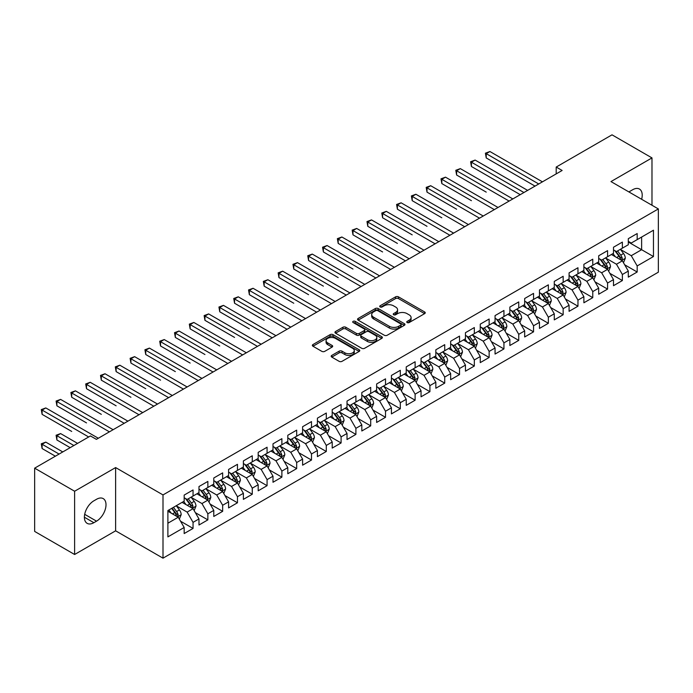 <?xml version="1.0" encoding="UTF-8"?>
<svg xmlns="http://www.w3.org/2000/svg" width="693" height="693" viewBox="0 0 693 693"><rect width="100%" height="100%" fill="white"/><g stroke="black" fill="none" stroke-linecap="round" stroke-linejoin="round"><path stroke-width="1.04" d="M407.163 322.548A1.438 0.832 0 0 0 409.199 322.548L424.636 313.634A2.053 1.187 0 0 0 425.242 312.794A2.053 1.187 0 0 0 424.636 311.954L398.484 296.855A2.053 1.187 0 0 0 395.573 296.855L380.136 305.769A1.438 0.832 0 0 0 379.712 306.358A1.438 0.832 0 0 0 380.136 306.947A1.438 0.832 0 0 0 382.172 306.947L384.173 305.795A6.575 3.794 0 0 1 393.468 305.795L395.651 307.051A6.575 3.794 0 0 1 397.574 309.736A6.575 3.794 0 0 1 395.651 312.422L393.65 313.574A1.438 0.832 0 0 0 393.226 314.163A1.438 0.832 0 0 0 393.65 314.743A1.438 0.832 0 0 0 395.686 314.743L397.687 313.591A6.575 3.794 0 0 1 406.982 313.591L409.165 314.856A6.575 3.794 0 0 1 411.088 317.541A6.575 3.794 0 0 1 409.165 320.218L407.163 321.379A1.438 0.832 0 0 0 406.748 321.959A1.438 0.832 0 0 0 407.163 322.548L407.163 321.379M331.782 355.414A2.053 1.187 0 0 0 331.185 356.254A2.053 1.187 0 0 0 331.782 357.094L339.12 361.33A2.053 1.187 0 0 0 342.03 361.33L359.173 351.429A2.053 1.187 0 0 0 359.78 350.589A2.053 1.187 0 0 0 359.173 349.757L333.021 334.65A2.053 1.187 0 0 0 330.111 334.65L312.967 344.551A2.053 1.187 0 0 0 312.361 345.391A2.053 1.187 0 0 0 312.967 346.231L321.829 351.351A2.053 1.187 0 0 0 324.74 351.351L332.077 347.106A2.053 1.187 0 0 0 332.675 346.275A2.053 1.187 0 0 0 332.077 345.435L327.676 342.896A5.501 3.17 0 0 1 326.065 340.653A5.501 3.17 0 0 1 329.461 337.716A5.501 3.17 0 0 1 335.455 338.409L352.676 348.345A5.501 3.17 0 0 1 354.279 350.589A5.501 3.17 0 0 1 350.892 353.525A5.501 3.17 0 0 1 344.897 352.832L342.03 351.178A2.053 1.187 0 0 0 339.12 351.178L331.782 355.414L331.782 357.094M74.619 491.242L74.619 554.495L115.627 530.821L115.627 467.567L74.619 491.242L34.65 468.165L90.462 435.949L96.388 439.362L562.127 170.469L556.202 167.056L556.202 173.891M115.627 467.567L163.002 494.923L658.35 208.931L658.35 272.184L163.002 558.168L163.002 494.923M651.983 205.258L651.983 157.909L610.975 181.583L658.35 208.931M651.983 157.909L612.014 134.832L556.202 167.056M384.312 335.239A2.053 1.187 0 0 0 387.222 335.239L404.365 325.338A2.053 1.187 0 0 0 404.972 324.497A2.053 1.187 0 0 0 404.365 323.666L378.213 308.558A2.053 1.187 0 0 0 375.303 308.558L358.16 318.459A2.053 1.187 0 0 0 357.553 319.3A2.053 1.187 0 0 0 358.16 320.14L384.312 335.239M353.716 322.86A1.438 0.832 0 0 1 355.18 323.068L381.748 338.401L364.622 348.284A2.053 1.187 0 0 1 361.72 348.284L335.559 333.186L335.559 331.505A2.053 1.187 0 0 0 334.962 332.345A2.053 1.187 0 0 0 335.559 333.186M335.559 331.505L342.896 327.269A2.053 1.187 0 0 1 345.807 327.269L356.41 333.394A2.053 1.187 0 0 0 359.32 333.394L364.189 330.587A2.053 1.187 0 0 0 364.787 329.747A2.053 1.187 0 0 0 364.189 328.906L353.144 322.531A1.438 0.832 0 0 1 352.72 321.942A1.438 0.832 0 0 1 353.612 321.171A1.438 0.832 0 0 1 355.18 321.353L381.774 336.711A2.053 1.187 0 0 1 382.371 337.543A2.053 1.187 0 0 1 381.774 338.383L381.774 336.711M628.3 242.013L641.623 249.705L641.623 237.058L653.464 230.215L637.179 239.622L637.179 233.55L628.3 238.678L628.3 244.75L622.375 248.163L622.375 242.1L613.496 247.228L613.496 253.291L607.57 256.713L607.57 250.641L598.691 255.769L598.691 261.841L592.766 265.263L592.766 259.191L583.887 264.319L583.887 270.391L577.962 273.804L577.962 267.741L569.083 272.869L569.083 278.933L563.158 282.354L563.158 276.282L554.279 281.41L554.279 287.482L548.354 290.904L548.354 284.832L539.475 289.96L539.475 296.032L533.549 299.445L533.549 293.382L524.67 298.51L524.67 304.574L518.745 307.995L518.745 301.923L509.866 307.051L509.866 313.123L503.941 316.545L503.941 310.473L495.062 315.601L495.062 321.673L489.137 325.086L489.137 319.023L480.258 324.151L480.258 330.214L474.333 333.636L474.333 327.564L465.453 332.692L465.453 338.764L459.528 342.186L459.528 336.114L450.649 341.242L450.649 347.314L444.724 350.727L444.724 344.664L435.845 349.792L435.845 355.856L429.92 359.277L429.92 353.213L421.041 358.342L421.041 364.405L415.116 367.827L415.116 361.755L406.237 366.883L406.237 372.955L400.311 376.368L400.311 370.305L391.432 375.433L391.432 381.496L385.507 384.918L385.507 378.854L376.628 383.983L376.628 390.046L370.703 393.468L370.703 387.396L361.824 392.524L361.824 398.596L355.899 402.009L355.899 395.946L347.02 401.074L347.02 407.137L341.095 410.559L341.095 404.495L332.216 409.624L332.216 415.687L326.29 419.109L326.29 413.037L317.411 418.165L317.411 424.237L311.486 427.659L311.486 421.587L302.607 426.715L302.607 432.787L296.682 436.2L296.682 430.136L287.803 435.265L287.803 441.328L281.878 444.75L281.878 438.678L272.999 443.806L272.999 449.878L267.074 453.3L267.074 447.228L258.194 452.356L258.194 458.428L252.269 461.841L252.269 455.777L243.39 460.906L243.39 466.969L237.465 470.391L237.465 464.319L228.586 469.447L228.586 475.519L222.661 478.941L222.661 472.869L213.782 477.997L213.782 484.069L207.857 487.482L207.857 481.418L198.978 486.547L198.978 492.61L193.052 496.032L193.052 489.96L184.173 495.088L184.173 501.16L167.888 510.559L167.888 536.884L184.173 527.486L178.248 517.229L167.888 511.243M653.464 230.215L653.464 256.54L637.179 265.947L631.262 255.691L620.521 249.489M624.67 264.787L637.179 272.011L637.179 265.947M637.179 272.011L628.3 277.139L628.3 271.076L622.375 274.489L616.458 264.232L605.717 258.039M609.866 273.337L622.375 280.561L622.375 274.489M622.375 280.561L613.496 285.689L613.496 279.617L607.57 283.039L601.654 272.782L590.912 266.588M595.062 281.886L607.57 289.102L607.57 283.039M607.57 289.102L598.691 294.23L598.691 288.167L592.766 291.588L586.85 281.332L576.117 275.13M580.258 290.428L592.766 297.652L592.766 291.588M592.766 297.652L583.887 302.78L583.887 296.717L577.962 300.13L572.046 289.873L561.313 283.68M565.453 298.978L577.962 306.202L577.962 300.13M577.962 306.202L569.083 311.33L569.083 305.258L563.158 308.68L557.241 298.423L546.508 292.229M550.649 307.527L563.158 314.752L563.158 308.68M563.158 314.752L554.279 319.88L554.279 313.808L548.354 317.229L542.437 306.973L531.704 300.771M535.845 316.069L548.354 323.293L548.354 317.229M548.354 323.293L539.475 328.421L539.475 322.358L533.549 325.771L527.633 315.514L516.9 309.321M521.041 324.619L533.549 331.843L533.549 325.771M533.549 331.843L524.67 336.971L524.67 330.899L518.745 334.321L512.829 324.064L502.096 317.87M506.236 333.168L518.745 340.393L518.745 334.321M518.745 340.393L509.866 345.521L509.866 339.449L503.941 342.87L498.024 332.614L487.292 326.412M491.432 341.71L503.941 348.934L503.941 342.87M503.941 348.934L495.062 354.062L495.062 347.999L489.137 351.412L483.22 341.155L472.487 334.962M476.628 350.26L489.137 357.484L489.137 351.412M489.137 357.484L480.258 362.612L480.258 356.54L474.333 359.962L468.416 349.705L457.683 343.511M461.824 358.809L474.333 366.034L474.333 359.962M474.333 366.034L465.453 371.162L465.453 365.09L459.528 368.511L453.612 358.255L442.879 352.053M447.02 367.359L459.528 374.575L459.528 368.511M459.528 374.575L450.649 379.703L450.649 373.64L444.724 377.053L438.808 366.796L428.075 360.603M432.215 375.901L444.724 383.125L444.724 377.053M444.724 383.125L435.845 388.253L435.845 382.181L429.92 385.603L424.003 375.346L413.271 369.152M417.411 384.45L429.92 391.675L429.92 385.603M429.92 391.675L421.041 396.803L421.041 390.731L415.116 394.152L409.199 383.896L398.466 377.694M402.607 393L415.116 400.216L415.116 394.152M415.116 400.216L406.237 405.344L406.237 399.281L400.311 402.694L394.395 392.437L383.662 386.244M387.803 401.542L400.311 408.766L400.311 402.694M400.311 408.766L391.432 413.894L391.432 407.822L385.507 411.244L379.591 400.987L368.858 394.793M372.999 410.091L385.507 417.316L385.507 411.244M385.507 417.316L376.628 422.444L376.628 416.372L370.703 419.793L364.787 409.537L354.054 403.335M358.194 418.641L370.703 425.857L370.703 419.793M370.703 425.857L361.824 430.985L361.824 424.922L355.899 428.335L349.982 418.078L339.249 411.885M343.39 427.183L355.899 434.407L355.899 428.335M355.899 434.407L347.02 439.535L347.02 433.463L341.095 436.885L335.178 426.628L324.445 420.434M328.586 435.732L341.095 442.957L341.095 436.885M341.095 442.957L332.216 448.085L332.216 442.013L326.29 445.434L320.374 435.178L309.641 428.976M313.782 444.282L326.29 451.498L326.29 445.434M326.29 451.498L317.411 456.626L317.411 450.563L311.486 453.984L305.57 443.719L294.837 437.526M298.978 452.824L311.486 460.048L311.486 453.984M311.486 460.048L302.607 465.176L302.607 459.112L296.682 462.526L290.765 452.269L280.033 446.075M284.173 461.373L296.682 468.598L296.682 462.526M296.682 468.598L287.803 473.726L287.803 467.654L281.878 471.075L275.961 460.819L265.228 454.617M269.369 469.923L281.878 477.139L281.878 471.075M281.878 477.139L272.999 482.267L272.999 476.204L267.074 479.625L261.157 469.369L250.424 463.167M254.565 478.465L267.074 485.689L267.074 479.625M267.074 485.689L258.194 490.817L258.194 484.753L252.269 488.167L246.353 477.91L235.62 471.716M239.761 487.014L252.269 494.239L252.269 488.167M252.269 494.239L243.39 499.367L243.39 493.295L237.465 496.716L231.549 486.46L220.816 480.266M224.956 495.564L237.465 502.78L237.465 496.716M237.465 502.78L228.586 507.908L228.586 501.845L222.661 505.266L216.744 495.01L206.012 488.808M210.152 504.106L222.661 511.33L222.661 505.266M222.661 511.33L213.782 516.458L213.782 510.394L207.857 513.808L201.94 503.551L191.207 497.357M195.348 512.655L207.857 519.88L207.857 513.808M207.857 519.88L198.978 525.008L198.978 518.936L193.052 522.357L187.136 512.101L176.403 505.907M180.544 521.205L193.052 528.43L193.052 522.357M193.052 528.43L184.173 533.558L184.173 527.486M184.173 497.739L187.136 499.454L193.052 496.032M167.888 523.215L178.248 517.229M198.978 489.197L201.94 490.904L207.857 487.482M187.136 512.101L193.052 508.679L182.103 502.356M198.978 518.936L193.052 508.679M213.782 480.647L216.744 482.354L222.661 478.941M201.94 503.551L207.857 500.138L196.907 493.806M213.782 510.394L207.857 500.138M228.586 472.098L231.549 473.813L237.465 470.391M216.744 495.01L222.661 491.588L211.712 485.265M228.586 501.845L222.661 491.588M243.39 463.556L246.353 465.263L252.269 461.841M231.549 486.46L237.465 483.038L226.516 476.715M243.39 493.295L237.465 483.038M258.194 455.006L261.157 456.713L267.074 453.3M246.353 477.91L252.269 474.497L241.32 468.165M258.194 484.753L252.269 474.497M272.999 446.457L275.961 448.172L281.878 444.75M261.157 469.369L267.074 465.947L256.124 459.624M272.999 476.204L267.074 465.947M287.803 437.915L290.765 439.622L296.682 436.2M275.961 460.819L281.878 457.397L270.928 451.074M287.803 467.654L281.878 457.397M302.607 429.365L305.57 431.072L311.486 427.659M290.765 452.269L296.682 448.856L285.733 442.524M302.607 459.112L296.682 448.856M317.411 420.816L320.374 422.531L326.29 419.109M305.57 443.719L311.486 440.306L300.537 433.983M317.411 450.563L311.486 440.306M332.216 412.266L335.178 413.981L341.095 410.559M320.374 435.178L326.29 431.756L315.341 425.433M332.216 442.013L326.29 431.756M347.02 403.724L349.982 405.431L355.899 402.009M335.178 426.628L341.095 423.206L330.145 416.883M347.02 433.463L341.095 423.206M361.824 395.175L364.787 396.881L370.703 393.468M349.982 418.078L355.899 414.665L344.949 408.342M361.824 424.922L355.899 414.665M376.628 386.625L379.591 388.34L385.507 384.918M364.787 409.537L370.703 406.115L359.754 399.792M376.628 416.372L370.703 406.115M391.432 378.083L394.395 379.79L400.311 376.368M379.591 400.987L385.507 397.565L374.558 391.242M391.432 407.822L385.507 397.565M406.237 369.534L409.199 371.24L415.116 367.827M394.395 392.437L400.311 389.024L389.362 382.701M406.237 399.281L400.311 389.024M421.041 360.984L424.003 362.699L429.92 359.277M409.199 383.896L415.116 380.474L404.166 374.151M421.041 390.731L415.116 380.474M435.845 352.442L438.808 354.149L444.724 350.727M424.003 375.346L429.92 371.924L418.97 365.601M435.845 382.181L429.92 371.924M450.649 343.893L453.612 345.599L459.528 342.186M438.808 366.796L444.724 363.383L433.775 357.06M450.649 373.64L444.724 363.383M465.453 335.343L468.416 337.058L474.333 333.636M453.612 358.255L459.528 354.833L448.57 348.51M465.453 365.09L459.528 354.833M480.258 326.801L483.22 328.508L489.137 325.086M468.416 349.705L474.333 346.283L463.374 339.96M480.258 356.54L474.333 346.283M495.062 318.252L498.024 319.958L503.941 316.545M483.22 341.155L489.137 337.742L478.179 331.419M495.062 347.999L489.137 337.742M509.866 309.702L512.829 311.417L518.745 307.995M498.024 332.614L503.941 329.192L492.983 322.869M509.866 339.449L503.941 329.192M524.67 301.16L527.633 302.867L533.549 299.445M512.829 324.064L518.745 320.642L507.787 314.319M524.67 330.899L518.745 320.642M539.475 292.611L542.437 294.317L548.354 290.904M527.633 315.514L533.549 312.101L522.591 305.769M539.475 322.358L533.549 312.101M554.279 284.061L557.241 285.776L563.158 282.354M542.437 306.973L548.354 303.551L537.396 297.228M554.279 313.808L548.354 303.551M569.083 275.519L572.046 277.226L577.962 273.804M557.241 298.423L563.158 295.001L552.2 288.678M569.083 305.258L563.158 295.001M583.887 266.97L586.85 268.676L592.766 265.263M572.046 289.873L577.962 286.46L567.004 280.128M583.887 296.717L577.962 286.46M598.691 258.42L601.654 260.135L607.57 256.713M586.85 281.332L592.766 277.91L581.808 271.587M598.691 288.167L592.766 277.91M613.496 249.878L616.458 251.585L622.375 248.163M601.654 272.782L607.57 269.36L596.612 263.037M613.496 279.617L607.57 269.36M628.3 241.329L631.262 243.035L637.179 239.622M616.458 264.232L622.375 260.819L611.417 254.487M628.3 271.076L622.375 260.819M34.65 468.165L34.65 531.418L74.619 554.495M115.627 530.821L163.002 558.168M631.262 255.691L641.623 249.705L653.464 256.54M641.631 199.281A13.401 7.736 120 0 0 639.44 189.042A13.401 7.736 120 0 0 632.735 189.7L630.076 191.242A13.401 7.736 120 0 0 628.958 191.961M93.867 500.814A13.401 7.736 120 0 0 85.109 512.629A13.401 7.736 120 0 0 87.171 523.362A13.401 7.736 120 0 0 93.867 522.695L96.535 521.162A13.401 7.736 120 0 0 105.284 509.355A13.401 7.736 120 0 0 103.231 498.613A13.401 7.736 120 0 0 96.535 499.281L93.867 500.814M407.744 322.756L409.165 321.933A6.575 3.794 0 0 0 411.088 319.248L411.088 317.541M397.574 309.736L397.574 311.443A6.575 3.794 0 0 1 395.651 314.128L394.222 314.951M424.61 313.652L398.484 298.57A2.053 1.187 0 0 0 395.573 298.57L380.708 307.146M404.34 325.355L378.213 310.273A2.053 1.187 0 0 0 375.303 310.273L358.186 320.157M400.736 325.086A1.438 0.832 0 0 0 401.152 324.497A1.438 0.832 0 0 0 400.736 323.917L377.772 310.655A1.438 0.832 0 0 0 375.745 310.655L373.631 311.876A6.575 3.794 0 0 0 371.708 314.561A6.575 3.794 0 0 0 373.631 317.247L389.327 326.308A6.575 3.794 0 0 0 398.631 326.308L400.736 325.086L400.736 326.793A1.438 0.832 0 0 0 401.152 326.212L401.152 324.497M371.708 314.561L371.708 316.268A6.575 3.794 0 0 0 373.631 318.953L373.631 317.247M400.736 326.793L398.631 328.014A6.575 3.794 0 0 1 389.327 328.014L373.631 318.953M335.585 333.203L342.896 328.976L342.896 327.269M364.787 329.747L364.787 331.453A2.053 1.187 0 0 1 364.189 332.293L359.32 335.1A2.053 1.187 0 0 1 356.41 335.1L345.807 328.976A2.053 1.187 0 0 0 342.896 328.976M367.42 339.752A5.501 3.17 0 0 0 373.414 340.436A5.501 3.17 0 0 0 376.81 337.508A5.501 3.17 0 0 0 375.199 335.256L369.126 331.756A2.053 1.187 0 0 0 366.225 331.756L361.356 334.572A2.053 1.187 0 0 0 360.75 335.403A2.053 1.187 0 0 0 361.356 336.244L367.42 339.752L367.42 341.458A5.501 3.17 0 0 0 373.414 342.143A5.501 3.17 0 0 0 376.81 339.215L376.81 337.508M360.75 335.403L360.75 337.119A2.053 1.187 0 0 0 361.356 337.959L361.356 336.244M367.42 341.458L361.356 337.959M354.279 350.589L354.279 352.304A5.501 3.17 0 0 1 350.892 355.232A5.501 3.17 0 0 1 344.897 354.547L342.03 352.884A2.053 1.187 0 0 0 339.12 352.884L331.808 357.112M326.065 340.653L326.065 342.359A5.501 3.17 0 0 0 327.676 344.603L327.676 342.896M332.051 347.124L327.676 344.603M359.147 351.446L333.021 336.365A2.053 1.187 0 0 0 330.111 336.365L312.993 346.249L312.967 344.551M623.475 262.716L625.303 258.238A5.544 3.205 -120 0 0 623.535 253.508L620.391 249.315M615.375 256.774L612.993 253.586M486.226 192.126L456.618 175.026L456.618 170.755L460.317 168.616L512.829 198.934M621.326 260.213L622.314 258.472A5.544 3.205 -120 0 0 620.72 255.137L617.576 250.935M615.782 251.195L619.663 256.384A2.824 1.629 60 0 1 620.183 257.242L622.314 258.472M614.804 250.632L618.944 256.159A5.544 3.205 60 0 1 620.538 259.494L620.651 259.814M538.73 183.974L486.226 153.655L489.925 151.524L542.437 181.843M535.031 186.114L486.226 157.935L486.226 153.655L485.412 153.188L489.925 151.524M486.226 157.935L485.412 153.188M608.671 271.258L610.498 266.779A5.544 3.205 -120 0 0 608.731 262.058L605.587 257.857M600.571 265.324L598.189 262.136M471.422 200.667L441.813 183.576L441.813 179.305L445.512 177.165L498.024 207.484M606.522 268.763L607.51 267.022A5.544 3.205 -120 0 0 605.916 263.678L602.771 259.485M600.978 259.745L604.859 264.925A2.824 1.629 60 0 1 605.379 265.791L607.51 267.022M599.999 259.182L604.14 264.709A5.544 3.205 60 0 1 605.734 268.044L605.847 268.364M593.866 279.807L595.694 275.329A5.544 3.205 -120 0 0 593.927 270.608L590.783 266.407M585.767 273.874L583.385 270.677M456.618 209.217L427.009 192.126L427.009 187.846L430.708 185.715L483.22 216.025M591.718 277.304L592.706 275.563A5.544 3.205 -120 0 0 591.112 272.228L587.967 268.026M586.174 268.295L590.055 273.475A2.824 1.629 60 0 1 590.575 274.333L592.706 275.563M585.195 267.732L589.336 273.25A5.544 3.205 60 0 1 590.93 276.594L591.042 276.914M523.925 192.524L471.422 162.205L475.121 160.074L527.633 190.384M520.226 194.664L471.422 166.485L471.422 162.205L470.608 161.738L475.121 160.074M471.422 166.485L470.608 161.738M509.121 201.074L455.803 170.287L460.317 168.616M456.618 175.026L455.803 170.287M579.062 288.357L580.89 283.879A5.544 3.205 -120 0 0 579.123 279.149L575.978 274.956M570.963 282.415L568.581 279.227M441.805 217.767L412.205 200.667L412.205 196.396L415.904 194.257L468.416 224.575M576.914 285.854L577.901 284.113A5.544 3.205 -120 0 0 576.307 280.778L573.163 276.576M571.37 276.836L575.251 282.025A2.824 1.629 60 0 1 575.77 282.883L577.901 284.113M570.391 276.273L574.532 281.8A5.544 3.205 60 0 1 576.126 285.135L576.238 285.455M564.258 296.899L566.086 292.42A5.544 3.205 -120 0 0 564.319 287.699L561.174 283.498M556.167 290.965L553.776 287.777M427.009 226.308L397.401 209.217L397.401 204.946L401.1 202.806L453.612 233.125M562.11 294.404L563.097 292.663A5.544 3.205 -120 0 0 561.503 289.319L558.359 285.126M556.566 285.386L560.455 290.566A2.824 1.629 60 0 1 560.966 291.432L563.097 292.663M555.587 284.823L559.727 290.35A5.544 3.205 60 0 1 561.321 293.685L561.434 294.005M494.317 209.615L440.999 178.829L445.512 177.165M441.813 183.576L440.999 178.829M479.513 218.165L426.195 187.379L430.708 185.715M427.009 192.126L426.195 187.379M549.454 305.448L551.281 300.97A5.544 3.205 -120 0 0 549.514 296.249L546.37 292.048M541.363 299.515L538.972 296.318M412.205 234.858L382.597 217.767L382.597 213.487L386.296 211.356L438.808 241.666M547.305 302.945L548.293 301.204A5.544 3.205 -120 0 0 546.699 297.869L543.555 293.667M541.761 293.936L545.651 299.116A2.824 1.629 60 0 1 546.162 299.974L548.293 301.204M540.783 293.373L544.923 298.891A5.544 3.205 60 0 1 546.517 302.235L546.63 302.555M464.708 226.715L411.391 195.928L415.904 194.257M412.205 200.667L411.391 195.928M534.649 313.998L536.477 309.52A5.544 3.205 -120 0 0 534.71 304.79L531.566 300.597M526.559 308.056L524.168 304.868M397.401 243.408L367.792 226.308L367.792 222.037L371.491 219.898L424.003 250.216M532.501 311.495L533.489 309.754A5.544 3.205 -120 0 0 531.895 306.419L528.75 302.217M526.957 302.477L530.847 307.666A2.824 1.629 60 0 1 531.358 308.524L533.489 309.754M525.978 301.914L530.119 307.441A5.544 3.205 60 0 1 531.713 310.776L531.826 311.096M449.904 235.256L396.587 204.47L401.1 202.806M397.401 209.217L396.587 204.47M519.845 322.54L521.673 318.061A5.544 3.205 -120 0 0 519.906 313.34L516.761 309.139M511.755 316.606L509.364 313.418M382.597 251.949L352.988 234.858L352.988 230.587L356.687 228.447L409.199 258.766M517.697 320.045L518.685 318.304A5.544 3.205 -120 0 0 517.091 314.96L513.946 310.767M512.153 311.027L516.042 316.216A2.824 1.629 60 0 1 516.554 317.073L518.685 318.304M511.174 310.464L515.315 315.991A5.544 3.205 60 0 1 516.909 319.326L517.021 319.646M505.041 331.089L506.869 326.611A5.544 3.205 -120 0 0 505.102 321.89L501.957 317.689M496.95 325.156L494.559 321.959M367.792 260.499L338.184 243.408L338.184 239.128L341.883 236.997L394.395 267.307M502.893 328.586L503.88 326.845A5.544 3.205 -120 0 0 502.286 323.51L499.142 319.308M497.349 319.577L501.238 324.757A2.824 1.629 60 0 1 501.749 325.615L503.88 326.845M496.37 319.014L500.511 324.532A5.544 3.205 60 0 1 502.104 327.876L502.217 328.196M490.237 339.639L492.065 335.161A5.544 3.205 -120 0 0 490.297 330.431L487.153 326.238M482.146 333.697L479.755 330.509M352.988 269.049L323.38 251.949L323.38 247.678L327.079 245.539L379.591 275.857M488.089 337.136L489.076 335.395A5.544 3.205 -120 0 0 487.482 332.06L484.338 327.858M482.545 328.118L486.434 333.307A2.824 1.629 60 0 1 486.945 334.165L489.076 335.395M481.566 327.555L485.706 333.082A5.544 3.205 60 0 1 487.3 336.417L487.413 336.737M475.433 348.181L477.26 343.702A5.544 3.205 -120 0 0 475.493 338.981L472.349 334.78M467.342 342.247L464.951 339.059M338.184 277.59L308.576 260.499L308.576 256.228L312.274 254.088L364.787 284.407M473.284 345.686L474.272 343.945A5.544 3.205 -120 0 0 472.678 340.601L469.533 336.408M467.74 336.668L471.63 341.857A2.824 1.629 60 0 1 472.141 342.714L474.272 343.945M466.761 336.105L470.902 341.632A5.544 3.205 60 0 1 472.496 344.967L472.609 345.287M460.628 356.73L462.456 352.252A5.544 3.205 -120 0 0 460.689 347.531L457.545 343.33M452.538 350.797L450.147 347.6M323.38 286.14L293.771 269.049L293.771 264.769L297.47 262.638L349.982 292.948M458.48 354.227L459.468 352.486A5.544 3.205 -120 0 0 457.874 349.151L454.729 344.949M452.936 345.218L456.826 350.398A2.824 1.629 60 0 1 457.337 351.256L459.468 352.486M451.957 344.655L456.098 350.182A5.544 3.205 60 0 1 457.692 353.517L457.804 353.837M445.824 365.28L447.652 360.802A5.544 3.205 -120 0 0 445.885 356.072L442.74 351.879M437.733 359.338L435.343 356.15M308.576 294.69L278.967 277.59L278.967 273.319L282.666 271.18L335.178 301.498M443.676 362.777L444.663 361.036A5.544 3.205 -120 0 0 443.07 357.701L439.925 353.499M438.132 353.759L442.021 358.948A2.824 1.629 60 0 1 442.532 359.806L444.663 361.036M437.153 353.196L441.294 358.723A5.544 3.205 60 0 1 442.888 362.058L443 362.378M431.02 373.822L432.848 369.343A5.544 3.205 -120 0 0 431.081 364.622L427.936 360.421M422.929 367.888L420.538 364.7M293.771 303.231L264.163 286.14L264.163 281.869L267.862 279.729L320.374 310.048M428.872 371.327L429.859 369.586A5.544 3.205 -120 0 0 428.265 366.242L425.121 362.049M423.328 362.309L427.217 367.498A2.824 1.629 60 0 1 427.728 368.355L429.859 369.586M422.349 361.746L426.49 367.273A5.544 3.205 60 0 1 428.083 370.608L428.196 370.928M416.216 382.371L418.044 377.893A5.544 3.205 -120 0 0 416.276 373.172L413.132 368.971M408.125 376.438L405.734 373.241M278.967 311.781L249.359 294.69L249.359 290.41L253.058 288.279L305.57 318.589M414.067 379.868L415.055 378.127A5.544 3.205 -120 0 0 413.461 374.792L410.317 370.599M408.524 370.859L412.413 376.039A2.824 1.629 60 0 1 412.924 376.897L415.055 378.127M407.545 370.296L411.685 375.823A5.544 3.205 60 0 1 413.279 379.158L413.392 379.478M401.412 390.921L403.248 386.443A5.544 3.205 -120 0 0 401.472 381.713L398.328 377.52M393.321 384.979L390.93 381.791M264.163 320.331L234.555 303.231L234.555 298.96L238.253 296.821L290.765 327.139M399.272 388.418L400.251 386.677A5.544 3.205 -120 0 0 398.657 383.342L395.512 379.14M393.719 379.4L397.609 384.589A2.824 1.629 60 0 1 398.12 385.447L400.251 386.677M392.74 378.837L396.881 384.364A5.544 3.205 60 0 1 398.475 387.699L398.588 388.028M435.1 243.806L381.782 213.02L386.296 211.356M382.597 217.767L381.782 213.02M420.296 252.356L366.978 221.569L371.491 219.898M367.792 226.308L366.978 221.569M405.492 260.897L352.174 230.111L356.687 228.447M352.988 234.858L352.174 230.111M390.687 269.447L337.37 238.661L341.883 236.997M338.184 243.408L337.37 238.661M375.883 277.997L322.566 247.21L327.079 245.539M323.38 251.949L322.566 247.21M361.079 286.538L307.761 255.752L312.274 254.088M308.576 260.499L307.761 255.752M346.275 295.088L292.957 264.302L297.47 262.638M293.771 269.049L292.957 264.302M331.471 303.638L278.153 272.851L282.666 271.18M278.967 277.59L278.153 272.851M316.666 312.179L263.349 281.393L267.862 279.729M264.163 286.14L263.349 281.393M386.607 399.463L388.444 394.984A5.544 3.205 -120 0 0 386.668 390.263L383.524 386.062M378.517 393.529L376.126 390.341M249.359 328.872L219.75 311.781L219.75 307.51L223.449 305.37L275.961 335.689M384.468 396.968L385.447 395.227A5.544 3.205 -120 0 0 383.853 391.883L380.708 387.69M378.915 387.95L382.805 393.139A2.824 1.629 60 0 1 383.316 393.996L385.447 395.227M377.936 387.387L382.077 392.914A5.544 3.205 60 0 1 383.671 396.249L383.783 396.569M301.862 320.729L248.544 289.943L253.058 288.279M249.359 294.69L248.544 289.943M371.803 408.012L373.64 403.534A5.544 3.205 -120 0 0 371.864 398.813L368.719 394.612M363.712 402.079L361.322 398.882M234.555 337.422L204.946 320.331L204.946 316.051L208.645 313.92L261.157 344.23M369.664 405.509L370.642 403.768A5.544 3.205 -120 0 0 369.048 400.433L365.904 396.24M364.111 396.5L368 401.68A2.824 1.629 60 0 1 368.511 402.538L370.642 403.768M363.132 395.937L367.273 401.464A5.544 3.205 60 0 1 368.867 404.799L368.979 405.119M287.058 329.279L233.74 298.492L238.253 296.821M234.555 303.231L233.74 298.492M356.999 416.562L358.835 412.084A5.544 3.205 -120 0 0 357.06 407.354L353.915 403.161M348.908 410.62L346.517 407.432M219.75 345.972L190.142 328.872L190.142 324.601L193.841 322.462L246.353 352.78M354.859 414.059L355.838 412.318A5.544 3.205 -120 0 0 354.244 408.983L351.1 404.781M349.307 405.041L353.196 410.23A2.824 1.629 60 0 1 353.707 411.088L355.838 412.318M348.336 404.478L352.468 410.005A5.544 3.205 60 0 1 354.062 413.34L354.175 413.669M272.254 337.82L218.936 307.034L223.449 305.37M219.75 311.781L218.936 307.034M342.195 425.112L344.031 420.625A5.544 3.205 -120 0 0 342.255 415.904L339.111 411.703M334.104 419.17L331.713 415.982M204.946 354.521L175.338 337.422L175.338 333.151L179.037 331.011L231.549 361.33M340.055 422.609L341.034 420.868A5.544 3.205 -120 0 0 339.44 417.532L336.296 413.331M334.502 413.591L338.392 418.78A2.824 1.629 60 0 1 338.903 419.637L341.034 420.868M333.532 413.028L337.664 418.555A5.544 3.205 60 0 1 339.258 421.89L339.371 422.21M257.45 346.37L204.132 315.584L208.645 313.92M204.946 320.331L204.132 315.584M327.391 433.653L329.227 429.175A5.544 3.205 -120 0 0 327.451 424.454L324.307 420.253M319.3 427.72L316.909 424.523M190.142 363.063L160.533 345.972L160.533 341.692L164.232 339.561L216.744 369.88M325.251 431.15L326.23 429.409A5.544 3.205 -120 0 0 324.636 426.074L321.491 421.881M319.698 422.141L323.588 427.321A2.824 1.629 60 0 1 324.099 428.179L326.23 429.409M318.728 421.578L322.86 427.105A5.544 3.205 60 0 1 324.454 430.44L324.567 430.76M242.645 354.92L189.328 324.133L193.841 322.462M190.142 328.872L189.328 324.133M312.586 442.203L314.423 437.725A5.544 3.205 -120 0 0 312.647 432.995L309.502 428.802M304.496 436.269L302.105 433.073M175.338 371.613L145.729 354.513L145.729 350.242L149.428 348.103L201.94 378.421M310.447 439.7L311.426 437.959A5.544 3.205 -120 0 0 309.832 434.624L306.687 430.422M304.894 430.682L308.783 435.871A2.824 1.629 60 0 1 309.295 436.729L311.426 437.959M303.924 430.119L308.056 435.646A5.544 3.205 60 0 1 309.65 438.99L309.762 439.31M227.841 363.47L174.523 332.683L179.037 331.011M175.338 337.422L174.523 332.683M297.782 450.753L299.619 446.266A5.544 3.205 -120 0 0 297.843 441.545L294.698 437.344M289.691 444.811L287.3 441.623M160.533 380.162L130.925 363.063L130.925 358.792L134.624 356.652L187.136 386.971M295.642 448.25L296.621 446.509A5.544 3.205 -120 0 0 295.027 443.173L291.883 438.972M290.09 439.232L293.979 444.421A2.824 1.629 60 0 1 294.49 445.278L296.621 446.509M289.12 438.669L293.252 444.196A5.544 3.205 60 0 1 294.846 447.531L294.958 447.851M213.037 372.011L159.719 341.225L164.232 339.561M160.533 345.972L159.719 341.225M282.978 459.294L284.814 454.816A5.544 3.205 -120 0 0 283.039 450.095L279.894 445.894M274.887 453.361L272.496 450.164M145.729 388.704L116.121 371.613L116.121 367.333L119.82 365.202L172.332 395.521M280.838 456.791L281.817 455.05A5.544 3.205 -120 0 0 280.223 451.715L277.079 447.522M275.286 447.782L279.175 452.962A2.824 1.629 60 0 1 279.686 453.828L281.817 455.05M274.315 447.219L278.447 452.746A5.544 3.205 60 0 1 280.041 456.081L280.154 456.401M198.233 380.561L144.915 349.774L149.428 348.103M145.729 354.513L144.915 349.774M268.174 467.844L270.01 463.366A5.544 3.205 -120 0 0 268.234 458.636L265.09 454.443M260.083 461.91L257.692 458.714M130.925 397.254L101.317 380.162L101.317 375.883L105.015 373.752L157.528 404.062M266.034 465.341L267.013 463.6A5.544 3.205 -120 0 0 265.419 460.265L262.275 456.063M260.481 456.332L264.371 461.512A2.824 1.629 60 0 1 264.882 462.37L267.013 463.6M259.511 455.76L263.643 461.287A5.544 3.205 60 0 1 265.237 464.631L265.35 464.951M183.428 389.111L130.111 358.324L134.624 356.652M130.925 363.063L130.111 358.324M253.369 476.394L255.206 471.916A5.544 3.205 -120 0 0 253.43 467.186L250.286 462.993M245.279 470.452L242.888 467.264M116.121 405.803L86.512 388.704L86.512 384.433L90.211 382.293L142.723 412.612M251.23 473.891L252.209 472.15A5.544 3.205 -120 0 0 250.615 468.815L247.47 464.613M245.677 464.873L249.567 470.062A2.824 1.629 60 0 1 250.078 470.919L252.209 472.15M244.707 464.31L248.839 469.837A5.544 3.205 60 0 1 250.433 473.172L250.545 473.492M168.624 397.652L115.307 366.866L119.82 365.202M116.121 371.613L115.307 366.866M238.565 484.935L240.402 480.457A5.544 3.205 -120 0 0 238.626 475.736L235.481 471.535M230.474 479.002L228.084 475.814M101.317 414.345L71.708 397.254L71.708 392.983L75.407 390.843L127.919 421.162M236.426 482.441L237.404 480.699A5.544 3.205 -120 0 0 235.811 477.356L232.666 473.163M230.873 473.423L234.762 478.603A2.824 1.629 60 0 1 235.274 479.469L237.404 480.699M229.903 472.86L234.035 478.387A5.544 3.205 60 0 1 235.629 481.722L235.741 482.042M153.82 406.202L100.502 375.415L105.015 373.752M101.317 380.162L100.502 375.415M223.761 493.485L225.597 489.007A5.544 3.205 -120 0 0 223.822 484.286L220.677 480.084M215.67 487.551L213.279 484.355M86.512 422.895L56.904 405.803L56.904 401.524L60.603 399.393L113.115 429.703M221.621 490.982L222.6 489.241A5.544 3.205 -120 0 0 221.006 485.906L217.862 481.704M216.069 481.973L219.958 487.153A2.824 1.629 60 0 1 220.469 488.011L222.6 489.241M215.099 481.41L219.231 486.928A5.544 3.205 60 0 1 220.824 490.272L220.937 490.592M139.016 414.752L85.698 383.965L90.211 382.293M86.512 388.704L85.698 383.965M208.957 502.035L210.793 497.557A5.544 3.205 -120 0 0 209.017 492.827L205.873 488.634M200.866 496.093L198.475 492.905M71.708 431.444L42.1 414.345L42.1 410.074L45.799 407.934L98.311 438.253M206.817 499.532L207.796 497.791A5.544 3.205 -120 0 0 206.202 494.455L203.058 490.254M201.265 490.514L205.154 495.703A2.824 1.629 60 0 1 205.665 496.56L207.796 497.791M200.294 489.951L204.426 495.478A5.544 3.205 60 0 1 206.02 498.813L206.133 499.133M124.212 423.293L70.894 392.507L75.407 390.843M71.708 397.254L70.894 392.507M194.153 510.576L195.989 506.098A5.544 3.205 -120 0 0 194.213 501.377L191.069 497.176M186.062 504.643L183.671 501.455M77.581 443.381L60.603 433.575L56.904 435.715L56.904 439.986L70.184 447.652M192.013 508.082L192.992 506.34A5.544 3.205 -120 0 0 191.398 502.997L188.253 498.804M186.46 499.064L190.35 504.244A2.824 1.629 60 0 1 190.861 505.11L192.992 506.34M185.49 498.501L189.622 504.028A5.544 3.205 60 0 1 191.216 507.363L191.329 507.683M56.904 439.986L56.09 435.247L73.882 445.521M56.09 435.247L60.603 433.575M109.407 431.843L56.09 401.056L60.603 399.393M56.904 405.803L56.09 401.056M179.348 519.126L181.185 514.648A5.544 3.205 -120 0 0 179.409 509.927L176.265 505.725M171.258 513.192L168.867 509.996M62.777 451.931L45.799 442.125L42.1 444.265L42.1 448.536L55.379 456.202M177.209 516.623L178.188 514.882A5.544 3.205 -120 0 0 176.594 511.547L173.449 507.345M172.063 508.151L175.546 512.794A2.824 1.629 60 0 1 176.057 513.652L178.188 514.882M171.673 508.376L174.818 512.569A5.544 3.205 60 0 1 176.412 515.913L176.524 516.233M42.1 448.536L41.285 443.789L59.078 454.062M41.285 443.789L45.799 442.125M88.687 436.971L41.285 409.606L45.799 407.934M42.1 414.345L41.285 409.606M409.165 321.933L409.165 320.218M393.65 314.743L393.65 313.574M395.651 314.128L395.651 312.422M380.136 306.947L380.136 305.769M395.573 298.57L395.573 296.855M398.484 298.57L398.484 296.855M424.636 313.634L424.636 311.954M358.16 320.14L358.16 318.459M375.303 310.273L375.303 308.558M378.213 310.273L378.213 308.558M404.365 325.338L404.365 323.666M389.327 328.014L389.327 326.308M398.631 328.014L398.631 326.308M345.807 328.976L345.807 327.269M356.41 335.1L356.41 333.394M359.32 335.1L359.32 333.394M364.189 332.293L364.189 330.587M355.18 323.068L355.18 321.353M339.12 352.884L339.12 351.178M342.03 352.884L342.03 351.178M344.897 354.547L344.897 352.832M332.077 347.106L332.077 345.435M330.111 336.365L330.111 334.65M333.021 336.365L333.021 334.65M359.173 351.429L359.173 349.757M84.39 517.229L93.867 522.695M84.693 514.327L96.535 521.162M621.682 260.412L625.268 258.342M620.72 255.137L623.535 253.508M616.631 257.501L618.944 256.159M606.877 268.962L610.464 266.892M605.916 263.678L608.731 262.058M601.827 266.043L604.14 264.709M592.073 277.512L595.659 275.433M591.112 272.228L593.927 270.608M587.023 274.593L589.336 273.25M577.269 286.053L580.855 283.983M576.307 280.778L579.123 279.149M572.219 283.142L574.532 281.8M562.465 294.603L566.051 292.533M561.503 289.319L564.319 287.699M557.415 291.684L559.727 290.35M547.661 303.153L551.247 301.074M546.699 297.869L549.514 296.249M542.61 300.234L544.923 298.891M532.856 311.694L536.443 309.624M531.895 306.419L534.71 304.79M527.806 308.783L530.119 307.441M518.052 320.244L521.638 318.174M517.091 314.96L519.906 313.34M513.002 317.325L515.315 315.991M503.248 328.794L506.834 326.715M502.286 323.51L505.102 321.89M498.198 325.875L500.511 324.532M488.444 337.335L492.03 335.265M487.482 332.06L490.297 330.431M483.393 334.424L485.706 333.082M473.64 345.885L477.226 343.815M472.678 340.601L475.493 338.981M468.589 342.966L470.902 341.632M458.835 354.435L462.422 352.356M457.874 349.151L460.689 347.531M453.785 351.516L456.098 350.182M444.031 362.976L447.617 360.906M443.07 357.701L445.885 356.072M438.981 360.065L441.294 358.723M429.227 371.526L432.813 369.456M428.265 366.242L431.081 364.622M424.177 368.607L426.49 367.273M414.423 380.076L418.009 377.997M413.461 374.792L416.276 373.172M409.372 377.157L411.685 375.823M399.618 388.617L403.205 386.547M398.657 383.342L401.472 381.713M394.568 385.706L396.881 384.364M384.814 397.167L388.401 395.097M383.853 391.883L386.668 390.263M379.764 394.248L382.077 392.914M370.01 405.717L373.596 403.638M369.048 400.433L371.864 398.813M364.96 402.798L367.273 401.464M355.206 414.258L358.792 412.188M354.244 408.983L357.06 407.354M350.156 411.347L352.468 410.005M340.402 422.808L343.988 420.738M339.44 417.532L342.255 415.904M335.351 419.889L337.664 418.555M325.597 431.358L329.184 429.288M324.636 426.074L327.451 424.454M320.547 428.439L322.86 427.105M310.793 439.899L314.379 437.829M309.832 434.624L312.647 432.995M305.743 436.988L308.056 435.646M295.989 448.449L299.575 446.379M295.027 443.173L297.843 441.545M290.939 445.53L293.252 444.196M281.185 456.999L284.771 454.929M280.223 451.715L283.039 450.095M276.135 454.08L278.447 452.746M266.381 465.54L269.967 463.47M265.419 460.265L268.234 458.636M261.33 462.629L263.643 461.287M251.576 474.09L255.163 472.02M250.615 468.815L253.43 467.186M246.526 471.179L248.839 469.837M236.772 482.64L240.358 480.57M235.811 477.356L238.626 475.736M231.722 479.721L234.035 478.387M221.968 491.19L225.554 489.111M221.006 485.906L223.822 484.286M216.918 488.27L219.231 486.928M207.164 499.731L210.75 497.661M206.202 494.455L209.017 492.827M202.113 496.82L204.426 495.478M192.359 508.281L195.946 506.211M191.398 502.997L194.213 501.377M187.309 505.362L189.622 504.028M177.555 516.831L181.142 514.752M176.594 511.547L179.409 509.927M172.505 513.911L174.818 512.569"/></g></svg>
